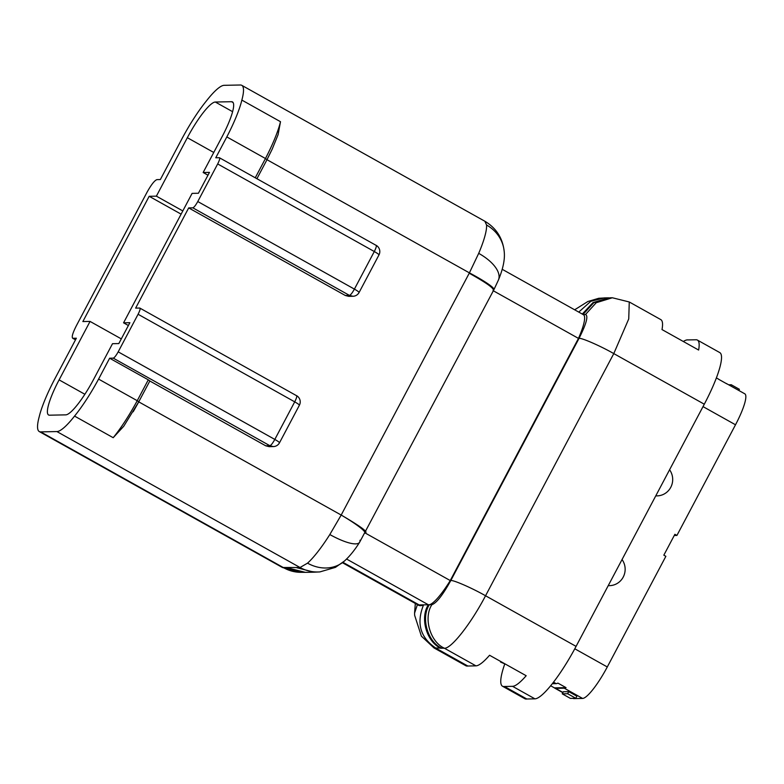<?xml version="1.0" encoding="UTF-8"?>
<svg xmlns="http://www.w3.org/2000/svg" width="784" height="784" viewBox="0 0 784 784"><rect width="100%" height="100%" fill="white"/><g stroke="black" fill="none" stroke-linecap="round" stroke-linejoin="round"><path stroke-width="1.18" d="M683.334 341.501A59.437 11.75 119.2 0 1 687.411 339.893A59.437 11.75 119.2 0 1 687.931 339.923L696.045 339.766A59.437 11.75 119.2 0 1 697.407 340.08A59.437 11.75 119.2 0 1 698.622 350.046L662.01 329.574A59.437 11.75 119.2 0 0 660.794 319.607L629.268 301.977L628.739 318.941L613.784 353.594L485.551 595.762C470.978 623.652 451.251 648.799 444.401 648.231L433.983 647.917L465.882 665.753A59.437 11.75 119.2 0 0 467.823 666.018L436.286 648.388C420.342 637.892 416.098 623.378 423.566 604.856L419.156 604.934A40.415 7.987 119.2 0 1 417.705 604.787L342.451 562.716M502.27 269.333L583.443 314.717A40.415 7.987 119.2 0 1 578.474 338.394L493.342 290.786M414.569 613.137L417.411 604.621C419.175 605.914 421.224 606.003 423.566 604.856L428.348 604.758L346.567 559.031M578.474 338.394L450.251 580.562A40.415 7.987 119.2 0 1 429.328 604.738L428.348 604.758C419.734 618.017 426.633 641.959 440.882 648.299M280.496 121.706L278.085 134.691L272.185 149.176L266.991 159.711L265.462 158.525A59.016 11.662 -60.8 0 0 280.496 121.706L241.854 100.097A59.437 11.75 -60.8 0 0 241.756 85.319A59.437 11.75 -60.8 0 0 240.384 85.005L224.165 85.319A59.437 11.75 -60.8 0 0 206.506 100.803A59.016 11.662 -60.8 0 0 182.466 137.798L160.357 179.546L156.937 179.614C154.566 180.447 151.273 184.652 147.059 192.207L76.322 325.821C72.52 333.367 71.393 337.522 72.932 338.286L76.352 338.218L54.243 379.966A59.016 11.662 -60.8 0 0 39.2 416.784A59.437 11.75 -60.8 0 0 39.298 431.572L282.407 567.498L300.037 567.508L307.524 563.157A59.437 11.75 -60.8 0 0 329.819 534.541L341.197 515.039L469.234 273.224L478.701 253.35A59.437 11.75 -60.8 0 0 486.56 225.018L484.865 221.245C496.448 228.193 502.907 238.444 504.249 252.017L504.249 252.017A36.848 34.623 175.6 0 0 486.56 225.018M345.323 295.49L349.468 295.401L352.927 296.274L348.772 296.352L345.323 295.49L188.689 207.907L192.835 207.829C194.03 207.407 195.677 205.31 197.774 201.537L217.678 163.954C219.569 160.181 220.137 158.103 219.363 157.721L215.757 157.79L226.811 136.916A59.016 11.662 -60.8 0 0 241.854 100.097M138.729 401.849L123.764 426.231L113.19 437.697L74.549 416.088A59.016 11.662 -60.8 0 0 98.588 379.093L109.642 358.219L113.249 358.141C114.435 357.729 116.081 355.632 118.188 351.849L138.082 314.266C139.983 310.493 140.542 308.416 139.777 308.043L135.632 308.122L188.689 207.907M265.727 445.802L269.882 445.714L273.342 446.586L269.186 446.664L265.727 445.802L149.822 380.995M697.407 340.08L719.79 352.594A59.437 11.75 119.2 0 1 704.297 404.201L576.073 646.379A59.437 11.75 119.2 0 1 534.923 698.838L512.55 686.323A59.437 11.75 119.2 0 0 526.182 675.73L489.569 655.257A59.437 11.75 119.2 0 1 475.927 665.851L467.823 666.018M39.298 431.572A59.437 11.75 -60.8 0 0 40.67 431.886L56.889 431.563A59.437 11.75 -60.8 0 0 74.549 416.088M272.185 149.176L267.324 158.966M197.774 201.537L354.407 289.11L374.301 251.527C376.202 247.754 376.771 245.676 375.997 245.294L219.363 157.721M75.499 339.825L72.598 338.208L75.538 339.746M118.188 351.849L274.821 439.422L294.715 401.849C296.617 398.066 297.175 395.989 296.411 395.616L139.777 308.043M82.859 321.558L90.062 321.42L59.104 379.877A40.415 7.987 -60.8 0 0 48.579 414.971A40.415 7.987 -60.8 0 0 49.51 415.187L65.729 414.863A40.415 7.987 -60.8 0 0 93.717 379.191L112.514 343.696L118.825 343.568L129.879 322.694L123.568 322.822L192.1 193.383L198.411 193.256L209.465 172.382L203.154 172.509L221.941 137.014A40.415 7.987 -60.8 0 0 232.476 101.92A40.415 7.987 -60.8 0 0 231.545 101.704L215.316 102.028A40.415 7.987 -60.8 0 0 187.337 137.7L156.379 196.157L149.176 196.294L82.859 321.558M148.284 379.828L149.852 380.946L138.768 401.78L137.239 400.702L148.284 379.828L109.642 358.219M123.568 322.822L128.38 325.517M203.154 172.509L207.976 175.204M121.304 338.884L90.062 321.42M156.379 196.157L182.809 210.925M181.104 214.15L149.176 196.294M450.251 580.562L365.099 532.953M419.156 604.934L342.931 562.324M512.55 686.323L504.435 686.49A59.437 11.75 119.2 0 1 502.495 686.225A59.437 11.75 119.2 0 1 504.651 664.303M534.923 698.838L526.809 698.995L504.435 686.49M526.809 698.995A59.437 11.75 119.2 0 1 524.878 698.74L502.495 686.225M255.28 177.752L265.462 158.525L226.811 136.916M113.19 437.697A59.016 11.662 -60.8 0 0 137.239 400.702L98.588 379.093M582.267 314.061L592.978 302.624L608.825 297.832L604.209 297.92L590.793 301.311L578.759 312.101M608.825 297.832L593.723 302.761L583.012 314.472M475.927 665.851L444.401 648.231C430.142 641.89 423.252 617.949 431.866 604.689L429.328 604.738C420.714 617.998 427.613 641.939 441.862 648.28M40.67 431.886L283.818 567.832A36.848 35.711 91.5 0 0 299.949 572.31A36.848 35.711 91.5 0 0 299.988 572.31L282.397 567.498M287.503 567.871L305.378 572.359L314.374 572.183M296.754 567.694L314.041 572.183L319.97 571.899A36.848 36.044 85.7 0 1 319.911 571.899L335.425 567.371L344.499 560.981A36.848 31.35 48.3 0 0 344.509 560.972C349.723 556.258 354.75 550.025 359.591 542.303L359.591 542.303A36.848 9.565 32.3 0 0 359.974 540.235M56.889 431.563L300.037 567.508A36.848 36.044 85.7 0 0 319.911 571.899M307.524 563.157A36.848 31.35 48.3 0 0 344.499 560.981M329.819 534.541A36.848 9.565 32.3 0 0 359.591 542.303L493.597 290.296M138.768 401.869L341.197 515.049A36.848 4.302 29.1 0 1 365.011 533.12M341.197 515.039C361.336 526.828 369.205 532.748 364.815 532.797M504.249 252.017C505.004 259.435 503.063 268.775 498.428 280.035L498.428 280.035A36.848 17.268 -156.9 0 0 478.701 253.35M469.234 273.224C487.148 283.23 495.086 289.022 493.038 290.619M493.606 290.286L493.94 289.61A36.848 3.998 -153.3 0 0 469.41 272.871L266.991 159.701L256.946 178.683M716.39 377.927L718.36 379.025A35.662 7.046 119.2 0 1 718.732 379.329L726.866 383.886A35.662 7.046 -60.8 0 0 726.494 383.582A35.662 7.046 -60.8 0 0 726.033 383.415M726.494 383.582L744.8 393.813A35.662 7.046 119.2 0 1 735.51 424.781L676.925 535.433L674.26 535.482M562.971 692.468L555.631 688.372A35.662 7.046 119.2 0 1 554.807 688.176A35.662 7.046 119.2 0 1 554.435 687.872L566.038 687.646L557.894 683.099A35.662 7.046 -60.8 0 1 556.15 683.648L552.289 683.726M575.799 698.279L576.897 696.192L568.763 691.645L563.353 691.743L562.246 693.83L570.389 698.387L575.799 698.279L567.655 693.732L568.763 691.645M555.631 688.372L564.284 688.195A35.662 7.046 119.2 0 0 566.038 687.646M676.925 535.433L674.887 534.296L663.832 555.17L665.871 556.307L607.286 666.959A35.662 7.046 119.2 0 1 582.59 698.436L573.937 698.603A35.662 7.046 119.2 0 1 573.114 698.417L572.967 698.328M655.767 495.86A16.405 15.974 88.9 0 0 669.585 469.773A16.405 15.974 88.9 0 1 657.041 495.89M608.237 585.628A16.405 15.974 88.9 0 0 622.045 559.551A16.405 15.974 88.9 0 1 609.511 585.658M550.652 685.765L554.435 687.872M567.655 693.732L562.246 693.83M501.642 662.01L500.525 662.029L500.79 661.529M500.525 662.029L505.719 664.283M730.649 385.895L731.256 384.748L739.39 389.295L738.783 390.452M731.256 384.748L728.669 384.797M431.866 604.689C436.394 603.19 442.705 595.144 450.79 580.552L579.023 338.384C586.373 323.802 588.539 315.844 585.511 314.492L582.973 314.541M576.073 646.379L485.551 595.762C472.291 588.167 453.181 579.797 450.79 580.552M704.297 404.201L613.784 353.594C600.524 345.989 581.405 337.62 579.023 338.384M358.886 292.55C359.474 292.314 357.984 291.168 354.407 289.11C352.3 292.883 350.654 294.99 349.468 295.401L192.835 207.829M378.79 254.976C379.378 254.731 377.878 253.585 374.301 251.527L217.678 163.954M279.3 442.872C279.888 442.627 278.398 441.48 274.821 439.422C272.714 443.205 271.068 445.302 269.882 445.714L113.249 358.141M299.194 405.289C299.792 405.054 298.292 403.907 294.715 401.849L138.082 314.266M84.868 394.274L59.104 379.877M213.758 152.468L187.337 137.7M232.613 111.691L215.316 102.028M233.142 102.596L231.545 101.704M609.805 297.812L612.333 297.763L596.222 302.732L585.511 314.492M735.51 424.781L703.023 406.612M556.15 683.648L553.504 682.168M582.59 698.436L564.284 688.195M573.937 698.603L573.437 698.328M607.286 666.959L574.79 648.789M241.756 85.319L484.865 221.245M352.927 296.274A7.134 7.134 0 0 0 359.092 292.481L378.986 254.898A7.134 7.134 0 0 0 376.163 245.333M273.342 446.586A7.134 7.134 0 0 0 279.496 442.793L299.4 405.21A7.134 7.134 0 0 0 296.577 395.655M574.652 309.798L587.873 301.507L598.741 298.283L605.552 297.891M415.324 603.455L414.569 613.108M612.333 297.763L629.258 301.977M414.569 612.99L414.658 615.391L421.39 636.157L433.983 647.917M299.949 572.31L305.966 572.34M498.428 280.035L493.94 289.61M138.827 401.771L133.172 411.786M562.863 692.684L554.807 688.176"/></g></svg>
